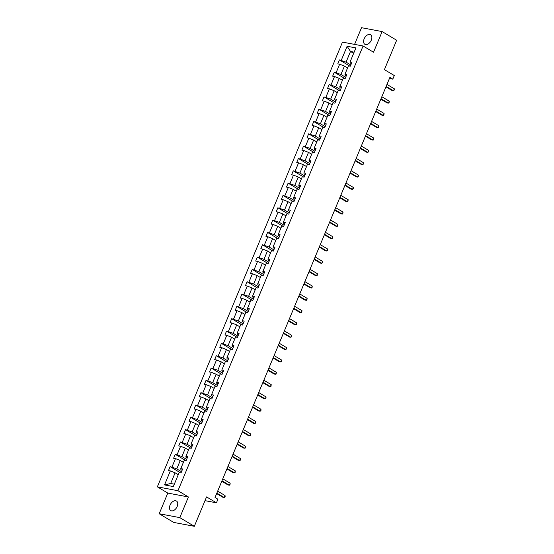 <?xml version="1.0" encoding="UTF-8"?>
<svg xmlns="http://www.w3.org/2000/svg" width="554" height="554" viewBox="0 0 554 554"><rect width="100%" height="100%" fill="white"/><g stroke="black" fill="none" stroke-linecap="round" stroke-linejoin="round"><path stroke-width="0.83" d="M177.183 506.481A5.561 3.497 -59.1 0 0 176.47 501.038A5.561 3.497 -59.1 0 0 170.05 505.137A5.561 3.497 -59.1 0 0 170.764 510.587A5.561 3.497 -59.1 0 0 177.183 506.481M371.284 40.186A5.561 3.497 -59.1 0 0 370.571 34.736A5.561 3.497 -59.1 0 0 364.151 38.842A5.561 3.497 -59.1 0 0 364.864 44.285A5.561 3.497 -59.1 0 0 371.284 40.186M188.415 496.966L167.8 493.088L159.199 513.752L179.815 517.623L188.415 496.966L177.959 490.719L363.085 45.989L373.534 52.235L382.135 31.578L361.527 27.7L354.574 44.389M382.135 31.578L396.65 40.248L384.414 69.645L394.289 75.538L392.793 79.139L389.884 77.401L215.028 497.478L217.93 499.216L216.434 502.81L206.559 496.91L194.329 526.3L173.714 522.422L159.199 513.752M179.815 517.623L194.329 526.3M167.8 493.088L157.35 486.841L342.469 42.111L363.085 45.989M178.263 474.702L175.119 472.825L170.68 483.49L164.524 484.909L170.341 470.928L168.478 470.575L170.12 466.627L180.521 472.839M175.119 472.825L170.341 470.928M177.959 490.719L157.35 486.841M183.395 462.375L180.251 460.499L176.768 468.871L170.12 466.627M171.989 466.974L175.473 458.601L173.603 458.248L175.251 454.301L185.645 460.512M188.519 450.049L185.382 448.172L181.892 456.551L175.251 454.301M177.114 454.654L180.604 446.275L178.734 445.928L180.382 441.974L190.777 448.193M193.651 437.729L190.514 435.846L187.023 444.225L180.382 441.974M182.245 442.327L185.735 433.955L183.866 433.602L185.514 429.648L195.908 435.866M198.782 425.403L195.645 423.526L192.155 431.898L185.514 429.648M187.377 430.001L190.867 421.629L188.997 421.275L190.638 417.328L201.04 423.54M203.914 413.076L200.77 411.2L197.286 419.572L190.638 417.328M192.508 417.674L195.991 409.302L194.129 408.949L195.77 405.002L206.171 411.213M209.045 400.75L205.901 398.873L202.418 407.245L195.77 405.002M197.639 405.348L201.123 396.976L199.26 396.622L200.901 392.675L211.303 398.887M214.176 388.423L211.032 386.547L207.549 394.926L200.901 392.675M202.771 393.028L206.254 384.649L204.391 384.303L206.033 380.349L216.434 386.567M219.308 376.104L216.164 374.227L212.681 382.599L206.033 380.349M207.902 380.702L211.386 372.33L209.516 371.976L211.164 368.022L221.558 374.241M224.432 363.777L221.295 361.901L217.805 370.273L211.164 368.022M213.027 368.375L216.517 360.003L214.647 359.65L216.295 355.703L226.69 361.914M229.564 351.451L226.427 349.574L222.937 357.946L216.295 355.703M218.158 356.049L221.648 347.677L219.779 347.323L221.427 343.376L231.821 349.588M234.695 339.124L231.558 337.248L228.068 345.627L221.427 343.376M223.29 343.729L226.78 335.35L224.91 335.004L226.551 331.05L236.953 337.261M239.827 326.798L236.683 324.921L233.199 333.3L226.551 331.05M228.421 331.403L231.904 323.024L230.042 322.677L231.683 318.723L242.084 324.942M244.958 314.478L241.814 312.601L238.331 320.974L231.683 318.723M233.553 319.076L237.036 310.704L235.173 310.351L236.814 306.397L247.216 312.615M250.089 302.152L246.946 300.275L243.462 308.647L236.814 306.397M238.684 306.75L242.167 298.377L240.304 298.024L241.946 294.077L252.34 300.289M255.221 289.825L252.077 287.948L248.594 296.321L241.946 294.077M243.815 294.423L247.299 286.051L245.429 285.698L247.077 281.751L257.471 287.962M260.345 277.499L257.208 275.622L253.718 284.001L247.077 281.751M248.94 282.104L252.43 273.724L250.56 273.378L252.208 269.424L262.603 275.643M265.477 265.179L262.34 263.295L258.85 271.675L252.208 269.424M254.071 269.777L257.562 261.398L255.692 261.052L257.34 257.098L267.734 263.316M270.608 252.853L267.464 250.976L263.981 259.348L257.34 257.098M259.203 257.451L262.686 249.078L260.823 248.725L262.464 244.778L272.866 250.99M275.74 240.526L272.596 238.649L269.112 247.022L262.464 244.778M264.334 245.124L267.817 236.752L265.955 236.399L267.596 232.451L277.997 238.663M280.871 228.2L277.727 226.323L274.244 234.695L267.596 232.451M269.466 232.798L272.949 224.425L271.086 224.072L272.727 220.125L283.129 226.337M286.002 215.873L282.859 213.996L279.375 222.376L272.727 220.125M274.597 220.478L278.08 212.099L276.217 211.753L277.859 207.798L288.253 214.017M291.134 203.553L287.99 201.67L284.507 210.049L277.859 207.798M279.728 208.152L283.212 199.779L281.342 199.426L282.99 195.472L293.385 201.691M296.258 191.227L293.121 189.35L289.631 197.723L282.99 195.472M284.853 195.825L288.343 187.453L286.473 187.1L288.122 183.152L298.516 189.364M301.39 178.9L298.253 177.024L294.763 185.396L288.122 183.152M289.984 183.499L293.475 175.126L291.605 174.773L293.253 170.826L303.647 177.038M306.521 166.574L303.377 164.697L299.894 173.07L293.253 170.826M295.116 171.172L298.599 162.8L296.736 162.447L298.377 158.499L308.779 164.711M311.653 154.247L308.509 152.371L305.025 160.75L298.377 158.499M300.247 158.853L303.731 150.473L301.868 150.127L303.509 146.173L313.91 152.392M316.784 141.928L313.64 140.051L310.157 148.424L303.509 146.173M305.379 146.526L308.862 138.154L306.999 137.801L308.64 133.846L319.042 140.065M321.916 129.601L318.772 127.725L315.288 136.097L308.64 133.846M310.51 134.2L313.993 125.827L312.131 125.474L313.772 121.527L324.166 127.739M327.04 117.275L323.903 115.398L320.413 123.771L313.772 121.527M315.635 121.873L319.125 113.501L317.255 113.148L318.903 109.2L329.298 115.412M332.171 104.948L329.034 103.072L325.544 111.451L318.903 109.2M320.766 109.553L324.256 101.174L322.386 100.828L324.035 96.874L334.429 103.086M337.303 92.622L334.166 90.745L330.676 99.124L324.035 96.874M325.897 97.227L329.388 88.848L327.518 88.501L329.166 84.547L339.56 90.766M342.434 80.302L339.29 78.426L335.807 86.798L329.166 84.547M331.029 84.9L334.512 76.528L332.649 76.175L334.291 72.221L344.692 78.439M347.566 67.976L344.422 66.099L340.939 74.471L334.291 72.221M336.16 72.574L339.644 64.202L337.781 63.849L339.422 59.901L349.823 66.113M353.646 53.357L350.509 51.48L346.07 62.145L339.422 59.901M341.292 60.248L347.109 46.266L355.91 47.921L350.093 61.903L351.956 62.256L350.315 66.203L348.445 65.857L344.962 74.229L346.825 74.582L345.184 78.529L343.314 78.183L339.831 86.556L341.7 86.909L340.052 90.856L338.189 90.503L334.699 98.882L336.569 99.228L334.921 103.183L333.058 102.829L329.568 111.209L331.437 111.555L329.789 115.509L327.926 115.156L324.443 123.528L326.306 123.881L324.665 127.829L322.795 127.482L319.312 135.855L321.175 136.208L319.533 140.155L317.664 139.809L314.18 148.181L316.043 148.534L314.402 152.482L312.532 152.128L309.049 160.508L310.912 160.854L309.271 164.808L307.401 164.455L303.917 172.827L305.787 173.18L304.139 177.135L302.276 176.781L298.786 185.154L300.656 185.507L299.008 189.454L297.145 189.108L293.655 197.48L295.524 197.833L293.876 201.781L292.013 201.427L288.53 209.807L290.393 210.153L288.752 214.107L286.882 213.754L283.399 222.133L285.262 222.479L283.62 226.434L281.751 226.08L278.267 234.453L280.13 234.806L278.489 238.76L276.619 238.407L273.136 246.779L274.999 247.132L273.357 251.08L271.495 250.733L268.004 259.106L269.874 259.459L268.226 263.406L266.363 263.053L262.873 271.432L264.743 271.779L263.095 275.733L261.232 275.38L257.742 283.759L259.611 284.105L257.963 288.059L256.1 287.706L252.617 296.078L254.48 296.432L252.839 300.379L250.969 300.033L247.486 308.405L249.348 308.758L247.707 312.705L245.838 312.359L242.354 320.731L244.217 321.085L242.576 325.032L240.706 324.679L237.223 333.058L239.086 333.404L237.444 337.358L235.582 337.005L232.091 345.384L233.961 345.731L232.313 349.685L230.45 349.332L226.96 357.704L228.83 358.057L227.182 362.004L225.319 361.658L221.829 370.03L223.698 370.384L222.05 374.331L220.187 373.985L216.704 382.357L218.567 382.71L216.926 386.657L215.056 386.304L211.573 394.683L213.435 395.03L211.794 398.984L209.924 398.631L206.441 407.003L208.304 407.356L206.663 411.31L204.793 410.957L201.31 419.33L203.173 419.683L201.531 423.63L199.669 423.284L196.178 431.656L198.048 432.009L196.4 435.956L194.537 435.603L191.047 443.983L192.917 444.329L191.268 448.283L189.406 447.93L185.915 456.309L187.785 456.655L186.137 460.609L184.274 460.256L180.791 468.629L182.654 468.982L181.013 472.936L179.143 472.583L173.326 486.564L164.524 484.909M180.791 468.629L180.888 469.647L182.079 470.36M181.518 471.717L176.768 468.871M180.251 460.499L175.473 458.601M185.915 456.309L186.019 457.327L187.21 458.04M186.65 459.391L181.892 456.551M185.382 448.172L180.604 446.275M191.047 443.983L191.151 445.001L192.342 445.714M191.781 447.064L187.023 444.225M190.514 435.846L185.735 433.955M196.178 431.656L196.275 432.674L197.473 433.387M196.905 434.738L192.155 431.898M195.645 423.526L190.867 421.629M201.31 419.33L201.407 420.348L202.605 421.061M202.037 422.411L197.286 419.572M200.77 411.2L195.991 409.302M206.441 407.003L206.538 408.021L207.729 408.734M207.168 410.092L202.418 407.245M205.901 398.873L201.123 396.976M211.573 394.683L211.67 395.701L212.861 396.415M212.3 397.765L207.549 394.926M211.032 386.547L206.254 384.649M216.704 382.357L216.801 383.375L217.992 384.088M217.431 385.439L212.681 382.599M216.164 374.227L211.386 372.33M221.829 370.03L221.932 371.048L223.124 371.762M222.563 373.112L217.805 370.273M221.295 361.901L216.517 360.003M226.96 357.704L227.064 358.722L228.255 359.435M227.694 360.786L222.937 357.946M226.427 349.574L221.648 347.677M232.091 345.384L232.188 346.395L233.386 347.109M232.819 348.466L228.068 345.627M231.558 337.248L226.78 335.35M237.223 333.058L237.32 334.076L238.518 334.789M237.95 336.139L233.199 333.3M236.683 324.921L231.904 323.024M242.354 320.731L242.451 321.749L243.642 322.463M243.081 323.813L238.331 320.974M241.814 312.601L237.036 310.704M247.486 308.405L247.583 309.423L248.774 310.136M248.213 311.487L243.462 308.647M246.946 300.275L242.167 298.377M252.617 296.078L252.714 297.096L253.905 297.81M253.344 299.167L248.594 296.321M252.077 287.948L247.299 286.051M257.742 283.759L257.845 284.77L259.037 285.483M258.476 286.84L253.718 284.001M257.208 275.622L252.43 273.724M262.873 271.432L262.977 272.45L264.168 273.164M263.607 274.514L258.85 271.675M262.34 263.295L257.562 261.398M268.004 259.106L268.101 260.124L269.299 260.837M268.732 262.187L263.981 259.348M267.464 250.976L262.686 249.078M273.136 246.779L273.233 247.797L274.431 248.511M273.863 249.861L269.112 247.022M272.596 238.649L267.817 236.752M278.267 234.453L278.364 235.471L279.555 236.184M278.994 237.541L274.244 234.695M277.727 226.323L272.949 224.425M283.399 222.133L283.496 223.151L284.687 223.864M284.126 225.215L279.375 222.376M282.859 213.996L278.08 212.099M288.53 209.807L288.627 210.825L289.818 211.538M289.257 212.888L284.507 210.049M287.99 201.67L283.212 199.779M293.655 197.48L293.758 198.498L294.95 199.211M294.389 200.562L289.631 197.723M293.121 189.35L288.343 187.453M298.786 185.154L298.89 186.172L300.081 186.885M299.52 188.235L294.763 185.396M298.253 177.024L293.475 175.126M303.917 172.827L304.014 173.845L305.212 174.558M304.645 175.916L299.894 173.07M303.377 164.697L298.599 162.8M309.049 160.508L309.146 161.526L310.344 162.239M309.776 163.589L305.025 160.75M308.509 152.371L303.731 150.473M314.18 148.181L314.277 149.199L315.468 149.912M314.907 151.263L310.157 148.424M313.64 140.051L308.862 138.154M319.312 135.855L319.409 136.873L320.6 137.586M320.039 138.936L315.288 136.097M318.772 127.725L313.993 125.827M324.443 123.528L324.54 124.546L325.731 125.259M325.17 126.61L320.413 123.771M323.903 115.398L319.125 113.501M329.568 111.209L329.672 112.22L330.863 112.933M330.302 114.29L325.544 111.451M329.034 103.072L324.256 101.174M334.699 98.882L334.796 99.9L335.994 100.613M335.426 101.964L330.676 99.124M334.166 90.745L329.388 88.848M339.831 86.556L339.927 87.574L341.126 88.287M340.558 89.637L335.807 86.798M339.29 78.426L334.512 76.528M344.962 74.229L345.059 75.247L346.25 75.96M345.689 77.311L340.939 74.471M344.422 66.099L339.644 64.202M350.093 61.903L350.19 62.921L351.381 63.634M389.427 78.502L392.793 79.139M205.001 500.657L216.434 502.81M170.68 483.49L174.316 484.175M350.821 64.991L346.07 62.145M354.144 52.166L350.509 51.48L347.109 46.266M385.958 86.846L392.135 90.537L393.527 90.801L386.145 86.389M394.351 88.827L394.441 89.79L393.527 90.801L394.351 88.827L386.969 84.416M380.827 99.173L387.004 102.864L388.396 103.127L381.014 98.716M389.22 101.153L389.31 102.116L388.396 103.127L389.22 101.153L381.838 96.742M375.695 111.499L381.872 115.19L383.264 115.454L375.882 111.042M384.088 113.473L383.853 115.232L383.264 115.454L384.088 113.473L376.706 109.062M370.564 123.819L376.741 127.517L378.133 127.773L370.758 123.362M378.957 125.8L378.721 127.558L378.133 127.773L378.957 125.8L371.575 121.388M365.432 136.145L371.616 139.837L373.008 140.1L365.626 135.688M373.825 138.126L373.59 139.878L373.008 140.1L373.825 138.126L366.443 133.715M360.301 148.472L366.485 152.163L367.877 152.426L360.495 148.015M368.701 150.453L368.791 151.415L367.877 152.426L368.701 150.453L361.319 146.041M355.176 160.798L361.353 164.49L362.745 164.753L355.363 160.341M363.569 162.779L363.659 163.742L362.745 164.753L363.569 162.779L356.187 158.361M350.045 173.118L356.222 176.816L357.614 177.079L350.232 172.661M358.438 175.099L358.528 176.068L357.614 177.079L358.438 175.099L351.056 170.687M344.913 185.445L351.091 189.143L352.483 189.399L345.1 184.988M353.307 187.425L353.397 188.395L352.483 189.399L353.307 187.425L345.925 183.014M339.782 197.771L345.959 201.462L347.351 201.725L339.969 197.314M348.175 199.752L347.94 201.504L347.351 201.725L348.175 199.752L340.793 195.34M334.651 210.098L340.828 213.789L342.227 214.052L334.845 209.641M343.044 212.078L342.808 213.83L342.227 214.052L343.044 212.078L335.662 207.667M329.519 222.424L335.703 226.115L337.095 226.378L329.713 221.967M337.912 224.405L337.677 226.157L337.095 226.378L337.912 224.405L330.53 219.986M324.388 234.744L330.572 238.442L331.964 238.705L324.582 234.287M332.788 236.724L332.878 237.694L331.964 238.705L332.788 236.724L325.406 232.313M319.263 247.07L325.44 250.761L326.832 251.024L319.45 246.613M327.656 249.051L327.414 250.81L326.832 251.024L327.656 249.051L320.274 244.639M314.132 259.397L320.309 263.088L321.701 263.351L314.319 258.94M322.525 261.377L322.615 262.34L321.701 263.351L322.525 261.377L315.143 256.966M309 271.723L315.178 275.414L316.569 275.677L309.187 271.266M317.394 273.704L317.158 275.456L316.569 275.677L317.394 273.704L310.011 269.292M303.869 284.05L310.046 287.741L311.438 288.004L304.056 283.593M312.262 286.023L312.027 287.782L311.438 288.004L312.262 286.023L304.88 281.612M298.738 296.369L304.915 300.067L306.314 300.323L298.931 295.912M307.131 298.35L306.895 300.109L306.314 300.323L307.131 298.35L299.749 293.939M293.606 308.696L299.79 312.387L301.182 312.65L293.8 308.239M301.999 310.676L301.764 312.428L301.182 312.65L301.999 310.676L294.617 306.265M288.475 321.022L294.659 324.713L296.051 324.976L288.669 320.565M296.875 323.003L296.965 323.965L296.051 324.976L296.875 323.003L289.493 318.592M283.35 333.349L289.527 337.04L290.919 337.303L283.537 332.892M291.743 335.329L291.833 336.292L290.919 337.303L291.743 335.329L284.361 330.918M278.219 345.675L284.396 349.366L285.788 349.629L278.406 345.218M286.612 347.649L286.702 348.618L285.788 349.629L286.612 347.649L279.23 343.238M273.087 357.995L279.264 361.693L280.656 361.949L273.274 357.538M281.48 359.975L281.245 361.734L280.656 361.949L281.48 359.975L274.098 355.564M267.956 370.321L274.133 374.012L275.525 374.275L268.143 369.864M276.349 372.302L276.114 374.054L275.525 374.275L276.349 372.302L268.967 367.891M262.825 382.648L269.002 386.339L270.4 386.602L263.018 382.191M271.218 384.628L270.982 386.38L270.4 386.602L271.218 384.628L263.836 380.217M257.693 394.974L263.877 398.665L265.269 398.928L257.887 394.517M266.086 396.955L265.851 398.707L265.269 398.928L266.086 396.955L258.704 392.537M252.562 407.294L258.746 410.992L260.138 411.255L252.756 406.837M260.962 409.274L261.052 410.244L260.138 411.255L260.962 409.274L253.58 404.863M247.437 419.62L253.614 423.318L255.006 423.575L247.624 419.163M255.83 421.601L255.92 422.57L255.006 423.575L255.83 421.601L248.448 417.19M242.306 431.947L248.483 435.638L249.875 435.901L242.493 431.49M250.699 433.927L250.789 434.89L249.875 435.901L250.699 433.927L243.317 429.516M237.174 444.273L243.351 447.964L244.743 448.228L237.361 443.816M245.567 446.254L245.332 448.006L244.743 448.228L245.567 446.254L238.185 441.843M232.043 456.6L238.22 460.291L239.612 460.554L232.23 456.143M240.436 458.58L240.201 460.332L239.612 460.554L240.436 458.58L233.054 454.162M226.911 468.919L233.089 472.617L234.487 472.881L227.105 468.462M235.305 470.9L235.069 472.659L234.487 472.881L235.305 470.9L227.923 466.489M221.78 481.246L227.964 484.937L229.356 485.2L221.974 480.789M230.173 483.226L229.938 484.985L229.356 485.2L230.173 483.226L222.791 478.815M216.649 493.572L222.833 497.263L224.225 497.527L216.843 493.115M225.049 495.553L225.139 496.516L224.225 497.527L225.049 495.553L217.667 491.142"/></g></svg>
